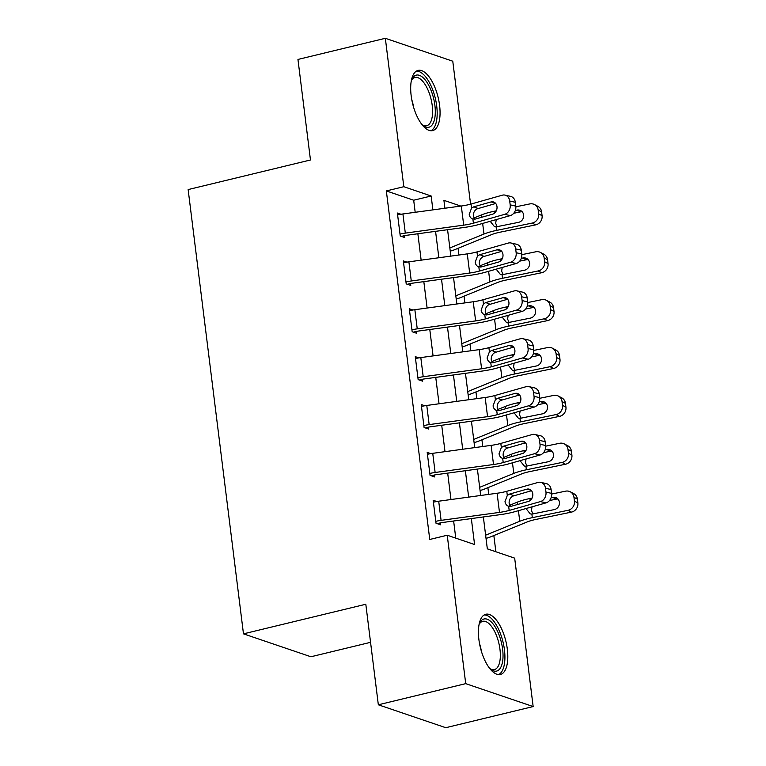 <?xml version="1.0" encoding="UTF-8"?>
<svg xmlns="http://www.w3.org/2000/svg" width="766" height="766" viewBox="0 0 766 766"><rect width="100%" height="100%" fill="white"/><g stroke="black" fill="none" stroke-linecap="round" stroke-linejoin="round"><path stroke-width="1.15" d="M478.894 639.524A30.975 13.137 -103.6 0 1 485.835 614.255A30.975 13.137 -103.6 0 1 507.331 649.185A30.975 13.137 -103.6 0 1 500.399 674.463A30.975 13.137 -103.6 0 1 478.894 639.524M411.16 95.673A30.975 13.137 -103.6 0 1 418.092 70.395A30.975 13.137 -103.6 0 1 439.588 105.335A30.975 13.137 -103.6 0 1 432.656 130.603A30.975 13.137 -103.6 0 1 411.16 95.673M370.553 642.329L310.919 656.759L243.473 633.846L188.139 189.575L310.469 159.979L297.955 59.442L385.336 38.3L452.773 61.213L470.583 204.158M495.87 551.759L493.85 535.549M488.727 494.386L487.894 487.674M482.762 446.511L481.929 439.799M476.797 398.636L475.964 391.924M470.841 350.771L469.998 344.049M464.876 302.896L464.043 296.174M458.911 255.021L458.078 248.299M483.356 516.954L487.329 548.858L514.675 558.146L533.155 706.558L465.718 683.645L447.229 535.233L474.575 544.521L471.339 518.592M465.718 683.645L378.337 704.787L445.774 727.7L533.155 706.558M415.182 212.287L413.688 200.223L386.342 190.935L429.755 539.465L447.229 535.233M455.77 538.134L453.635 521.004M450.963 499.537L447.679 473.129M444.998 451.662L441.714 425.254M439.042 403.787L435.749 377.379M433.077 355.912L429.783 329.504M427.112 308.037L423.828 281.629M421.147 260.162L417.863 233.754M400.991 214.26L397.382 213.034L400.245 236.014L404.802 237.556L404.563 235.641A3.974 0.929 -7.1 0 1 406.085 235.363L464.474 227.406A29.778 6.999 172.9 0 0 479.009 224.457L510.28 215.61L504.66 214.346A7.938 6.473 -77.2 0 0 510.185 204.848L509.706 201.018A7.938 6.473 -77.2 0 0 504.986 195.11A7.938 6.473 -77.2 0 0 502.276 195.196L471.013 204.043A19.859 4.663 172.9 0 1 461.314 206.006L402.926 213.963A13.893 3.265 -7.1 0 0 397.621 214.949L400.005 234.099A13.893 3.265 -7.1 0 1 405.31 233.113L463.698 225.156A19.859 4.663 172.9 0 0 473.398 223.193L504.66 214.346M406.957 262.125L403.347 260.9L406.21 283.88L410.767 285.431L410.528 283.516A3.974 0.929 -7.1 0 1 412.041 283.238L470.439 275.281A29.778 6.999 172.9 0 0 484.974 272.332L516.236 263.485L510.625 262.221A7.938 6.473 -77.2 0 0 516.15 252.723L515.671 248.893A7.938 6.473 -77.2 0 0 510.941 242.985A7.938 6.473 -77.2 0 0 508.241 243.071L476.979 251.918A19.859 4.663 172.9 0 1 467.279 253.881L408.891 261.828A13.893 3.265 -7.1 0 0 403.586 262.815L405.97 281.965A13.893 3.265 -7.1 0 1 411.275 280.978L469.663 273.031A19.859 4.663 172.9 0 0 479.363 271.068L510.625 262.221M412.922 310L409.312 308.775L412.175 331.755L416.733 333.306L416.493 331.391A3.974 0.929 -7.1 0 1 418.006 331.113L476.395 323.156A29.778 6.999 172.9 0 0 490.939 320.207L522.201 311.36L516.59 310.086A7.938 6.473 -77.2 0 0 522.115 300.598L521.636 296.768A7.938 6.473 -77.2 0 0 516.906 290.86A7.938 6.473 -77.2 0 0 514.206 290.946L482.934 299.784A19.859 4.663 172.9 0 1 473.244 301.756L414.856 309.703A13.893 3.265 -7.1 0 0 409.551 310.69L411.936 329.84A13.893 3.265 -7.1 0 1 417.24 328.853L475.629 320.906A19.859 4.663 172.9 0 0 485.318 318.934L516.59 310.086M418.878 357.875L415.277 356.65L418.14 379.63L422.698 381.181L422.459 379.266A3.974 0.929 -7.1 0 1 423.971 378.988L482.36 371.031A29.778 6.999 172.9 0 0 496.904 368.082L528.167 359.235L522.546 357.961A7.938 6.473 -77.2 0 0 528.071 348.473L527.602 344.643A7.938 6.473 -77.2 0 0 522.872 338.725A7.938 6.473 -77.2 0 0 520.162 338.811L488.9 347.659A19.859 4.663 172.9 0 1 479.21 349.622L420.812 357.578A13.893 3.265 -7.1 0 0 415.517 358.565L417.901 377.715A13.893 3.265 -7.1 0 1 423.205 376.728L481.594 368.772A19.859 4.663 172.9 0 0 491.284 366.809L522.546 357.961M424.843 405.75L421.243 404.525L424.096 427.505L428.654 429.056L428.414 427.141A3.974 0.929 -7.1 0 1 429.937 426.863L488.325 418.906A29.778 6.999 172.9 0 0 502.869 415.957L534.132 407.11L528.511 405.836A7.938 6.473 -77.2 0 0 534.036 396.348L533.557 392.518A7.938 6.473 -77.2 0 0 528.837 386.6A7.938 6.473 -77.2 0 0 526.127 386.686L494.865 395.534A19.859 4.663 172.9 0 1 485.165 397.497L426.777 405.453A13.893 3.265 -7.1 0 0 421.472 406.44L423.866 425.59A13.893 3.265 -7.1 0 1 429.161 424.603L487.559 416.647A19.859 4.663 172.9 0 0 497.249 414.684L528.511 405.836M430.808 453.625L427.198 452.4L430.061 475.38L434.619 476.931L434.379 475.016A3.974 0.929 -7.1 0 1 435.892 474.728L494.29 466.781A29.778 6.999 172.9 0 0 508.825 463.832L540.097 454.985L534.477 453.711A7.938 6.473 -77.2 0 0 540.001 444.223L539.523 440.393A7.938 6.473 -77.2 0 0 534.802 434.475A7.938 6.473 -77.2 0 0 532.092 434.561L500.83 443.409A19.859 4.663 172.9 0 1 491.13 445.372L432.742 453.328A13.893 3.265 -7.1 0 0 427.438 454.315L429.822 473.465A13.893 3.265 -7.1 0 1 435.126 472.478L493.515 464.522A19.859 4.663 172.9 0 0 503.214 462.559L534.477 453.711M436.773 501.5L433.163 500.275L436.026 523.255L440.584 524.806L440.345 522.891A3.974 0.929 -7.1 0 1 441.858 522.603L500.246 514.647A29.778 6.999 172.9 0 0 514.79 511.707L546.053 502.86L540.442 501.586A7.938 6.473 -77.2 0 0 545.967 492.098L545.488 488.268A7.938 6.473 -77.2 0 0 540.758 482.35A7.938 6.473 -77.2 0 0 538.058 482.436L506.786 491.284A19.859 4.663 172.9 0 1 497.096 493.247L438.707 501.203A13.893 3.265 -7.1 0 0 433.403 502.19L435.787 521.34A13.893 3.265 -7.1 0 1 441.092 520.353L499.48 512.397A19.859 4.663 172.9 0 0 509.179 510.434L540.442 501.586M378.337 704.787L365.813 604.25L243.473 633.846M386.342 190.935L403.816 186.713L385.336 38.3M432.886 209.874L431.162 196L403.816 186.713M468.668 497.124L465.374 470.717M462.702 449.249L459.418 422.842M456.737 401.374L453.453 374.967M450.781 353.499L447.488 327.092M444.816 305.624L441.522 279.217M438.851 257.749L435.567 231.342M460.806 206.073L443.916 200.338L444.902 208.237M447.574 229.704L450.868 256.112M453.539 277.579L456.833 303.987M459.504 325.454L462.798 351.862M465.469 373.329L468.754 399.737M471.435 421.204L474.719 447.612M477.39 469.079L480.684 495.487M413.688 200.223L431.162 196M401.413 236.407L404.563 235.641M495.717 203.478L477.074 208.869C474.451 210.391 473.206 212.776 473.35 216.022L474.719 219.2M510.185 204.848L515.805 206.121L515.327 202.291L509.706 201.018M515.805 206.121A7.938 6.473 102.8 0 1 510.28 215.61M504.986 195.11L510.596 196.374A7.938 6.473 102.8 0 1 515.327 202.291M473.398 223.193L472.881 219.066C470.87 218.377 469.644 216.807 469.223 214.375L471.521 208.161L473.848 206.801L491.044 201.937A6.358 5.171 102.8 0 1 493.208 201.87A6.358 5.171 102.8 0 1 496.99 206.6A6.358 5.171 102.8 0 1 492.567 214.193L475.37 219.057L472.498 218.932M450.245 251.095A13.893 3.265 172.9 0 0 454.42 249.793L491.59 234.626A19.859 4.663 -7.1 0 1 499.968 232.213L535.645 224.869L532.217 223.069A7.938 7.315 -62.3 0 0 538.661 213.886L542.079 215.686A7.938 7.315 117.7 0 1 535.645 224.869M449.853 247.954L483.978 234.032A29.778 6.999 -7.1 0 1 496.54 230.413L532.217 223.069M473.934 218.004L481.584 214.882A29.778 6.999 -7.1 0 1 494.156 211.263L496.291 210.822M515.863 206.801L529.833 203.919A7.938 7.315 -62.3 0 1 534.486 204.551L537.914 206.351A7.938 7.315 117.7 0 1 541.61 211.856L542.079 215.686M522.221 211.828A6.358 5.85 -62.3 0 0 520.382 211.904L516.954 210.104A6.358 5.85 117.7 0 1 520.679 210.612A6.358 5.85 117.7 0 1 523.638 215.016A6.358 5.85 117.7 0 1 518.486 222.36L496.1 226.86L494.472 226.65L490.69 221.92M541.61 211.856L538.182 210.056L538.661 213.886M538.182 210.056A7.938 7.315 -62.3 0 0 534.486 204.551M516.954 210.104L515.327 210.439M513.737 213.274L520.382 211.904M496.244 219.583L495.669 223.356L497.22 226.746M407.378 284.282L410.528 283.516M501.682 251.353L483.03 256.734C480.416 258.266 479.171 260.651 479.305 263.897L480.684 267.075M516.15 252.723L521.761 253.996L521.292 250.166L515.671 248.893M521.761 253.996A7.938 6.473 102.8 0 1 516.236 263.485M510.941 242.985L516.562 244.249A7.938 6.473 102.8 0 1 521.292 250.166M479.363 271.068L478.846 266.941C476.835 266.252 475.609 264.682 475.188 262.25L477.486 256.035L479.813 254.676L497.01 249.812A6.358 5.171 102.8 0 1 499.173 249.745A6.358 5.171 102.8 0 1 502.956 254.475A6.358 5.171 102.8 0 1 498.532 262.068L481.335 266.932L478.453 266.807M413.343 332.157L416.493 331.391M507.647 299.228L488.995 304.609C486.372 306.141 485.137 308.526 485.271 311.772L486.649 314.95M522.115 300.598L527.726 301.871L527.247 298.041L521.636 296.768M527.726 301.871A7.938 6.473 102.8 0 1 522.201 311.36M516.906 290.86L522.527 292.124A7.938 6.473 102.8 0 1 527.247 298.041M485.318 318.934L484.811 314.816C482.791 314.127 481.575 312.557 481.144 310.125L483.451 303.91L485.778 302.551L502.965 297.687A6.358 5.171 102.8 0 1 505.139 297.62A6.358 5.171 102.8 0 1 508.911 302.35A6.358 5.171 102.8 0 1 504.497 309.943L487.3 314.807L484.418 314.682M419.299 380.032L422.459 379.266M513.613 347.103L494.96 352.484C492.337 354.016 491.102 356.401 491.236 359.647L492.615 362.816M528.071 348.473L533.691 349.746L533.213 345.916L527.602 344.643M533.691 349.746A7.938 6.473 102.8 0 1 528.167 359.235M522.872 338.725L528.492 339.999A7.938 6.473 102.8 0 1 533.213 345.916M491.284 366.809L490.776 362.691C488.756 362.002 487.54 360.432 487.109 357.99L489.417 351.785L491.734 350.426L508.93 345.562A6.358 5.171 102.8 0 1 511.094 345.495A6.358 5.171 102.8 0 1 514.876 350.225A6.358 5.171 102.8 0 1 510.462 357.818L493.266 362.682L490.384 362.548M456.21 298.97A13.893 3.265 172.9 0 0 460.385 297.668L497.555 282.501A19.859 4.663 -7.1 0 1 505.933 280.088L541.61 272.744L538.182 270.944A7.938 7.315 -62.3 0 0 544.616 261.761L548.044 263.561A7.938 7.315 117.7 0 1 541.61 272.744M455.818 295.829L489.934 281.907A29.778 6.999 -7.1 0 1 502.506 278.288L538.182 270.944M479.899 265.879L487.549 262.757A29.778 6.999 -7.1 0 1 500.121 259.138L502.257 258.697M521.828 254.666L535.798 251.794A7.938 7.315 -62.3 0 1 540.451 252.426L543.87 254.226A7.938 7.315 117.7 0 1 547.566 259.731L548.044 263.561M528.186 259.703A6.358 5.85 -62.3 0 0 526.347 259.779L522.919 257.979A6.358 5.85 117.7 0 1 526.644 258.487A6.358 5.85 117.7 0 1 529.593 262.891A6.358 5.85 117.7 0 1 524.451 270.235L502.065 274.735L500.437 274.525L496.655 269.785M547.566 259.731L544.147 257.931L544.616 261.761M544.147 257.931A7.938 7.315 -62.3 0 0 540.451 252.426M522.919 257.979L521.292 258.314M519.702 261.149L526.347 259.779M502.199 267.458L501.634 271.231L503.185 274.621M462.166 346.845A13.893 3.265 172.9 0 0 466.341 345.543L503.511 330.376A19.859 4.663 -7.1 0 1 511.899 327.963L547.575 320.619L544.147 318.819A7.938 7.315 -62.3 0 0 550.582 309.636L554.01 311.436A7.938 7.315 117.7 0 1 547.575 320.619M461.774 343.704L495.899 329.782A29.778 6.999 -7.1 0 1 508.471 326.163L544.147 318.819M485.864 313.754L493.515 310.632A29.778 6.999 -7.1 0 1 506.087 307.013L508.222 306.572M527.784 302.541L541.763 299.669A7.938 7.315 -62.3 0 1 546.407 300.301L549.835 302.101A7.938 7.315 117.7 0 1 553.531 307.606L554.01 311.436M534.151 307.578A6.358 5.85 -62.3 0 0 532.313 307.654L528.885 305.854A6.358 5.85 117.7 0 1 532.6 306.362A6.358 5.85 117.7 0 1 535.558 310.766A6.358 5.85 117.7 0 1 530.407 318.11L508.03 322.61L506.403 322.39L502.62 317.66M553.531 307.606L550.103 305.806L550.582 309.636M550.103 305.806A7.938 7.315 -62.3 0 0 546.407 300.301M528.885 305.854L527.257 306.189M525.668 309.024L532.313 307.654M508.164 315.333L507.599 319.106L509.151 322.486M468.131 394.72A13.893 3.265 172.9 0 0 472.306 393.418L509.476 378.251A19.859 4.663 -7.1 0 1 517.864 375.838L553.531 368.494L550.112 366.694A7.938 7.315 -62.3 0 0 556.547 357.511L559.975 359.311A7.938 7.315 117.7 0 1 553.531 368.494M467.739 391.579L501.864 377.657A29.778 6.999 -7.1 0 1 514.436 374.038L550.112 366.694M491.82 361.629L499.48 358.507A29.778 6.999 -7.1 0 1 512.052 354.888L514.187 354.447M533.749 350.416L547.719 347.544A7.938 7.315 -62.3 0 1 552.372 348.176L555.8 349.976A7.938 7.315 117.7 0 1 559.496 355.481L559.975 359.311M540.116 355.453A6.358 5.85 -62.3 0 0 538.268 355.529L534.85 353.729A6.358 5.85 117.7 0 1 538.565 354.237A6.358 5.85 117.7 0 1 541.524 358.641A6.358 5.85 117.7 0 1 536.372 365.985L513.996 370.485L512.358 370.265L508.586 365.535M559.496 355.481L556.068 353.681L556.547 357.511M556.068 353.681A7.938 7.315 -62.3 0 0 552.372 348.176M534.85 353.729L533.222 354.064M531.633 356.899L538.268 355.529M514.13 363.208L513.565 366.981L515.106 370.361M425.264 427.907L428.414 427.141M519.568 394.978L500.926 400.359C498.302 401.891 497.057 404.276 497.201 407.522L498.58 410.691M534.036 396.348L539.657 397.621L539.178 393.791L533.557 392.518M539.657 397.621A7.938 6.473 102.8 0 1 534.132 407.11M528.837 386.6L534.448 387.874A7.938 6.473 102.8 0 1 539.178 393.791M497.249 414.684L496.732 410.557C494.721 409.877 493.505 408.307 493.074 405.865L495.382 399.661L497.699 398.301L514.896 393.437A6.358 5.171 102.8 0 1 517.06 393.37A6.358 5.171 102.8 0 1 520.842 398.1A6.358 5.171 102.8 0 1 516.418 405.693L499.231 410.557L496.349 410.423M474.097 442.595A13.893 3.265 172.9 0 0 478.271 441.293L515.441 426.126A19.859 4.663 -7.1 0 1 523.82 423.713L559.496 416.369L556.068 414.569A7.938 7.315 -62.3 0 0 562.512 405.386L565.94 407.186A7.938 7.315 117.7 0 1 559.496 416.369M473.704 439.445L507.829 425.532A29.778 6.999 -7.1 0 1 520.401 421.913L556.068 414.569M497.785 409.504L505.445 406.382A29.778 6.999 -7.1 0 1 518.008 402.763L520.143 402.322M539.714 398.291L553.684 395.419A7.938 7.315 -62.3 0 1 558.337 396.051L561.765 397.851A7.938 7.315 117.7 0 1 565.461 403.356L565.94 407.186M546.072 403.328A6.358 5.85 -62.3 0 0 544.233 403.404L540.806 401.604A6.358 5.85 117.7 0 1 544.53 402.112A6.358 5.85 117.7 0 1 547.489 406.516A6.358 5.85 117.7 0 1 542.338 413.86L519.951 418.36L518.323 418.14L514.551 413.41M565.461 403.356L562.033 401.556L562.512 405.386M562.033 401.556A7.938 7.315 -62.3 0 0 558.337 396.051M540.806 401.604L539.178 401.939M537.588 404.774L544.233 403.404M520.095 411.083L519.52 414.856L521.072 418.236M411.342 80.612A26.8 11.366 -103.6 0 1 411.84 79.415A26.8 11.366 -103.6 0 1 425.944 80.88A26.8 11.366 -103.6 0 1 435.212 114.517A26.8 11.366 -103.6 0 1 422.976 125.452A26.8 11.366 -103.6 0 1 421.98 124.609M422.066 124.686A24.818 10.523 76.4 0 0 426.672 125.72A24.818 10.523 76.4 0 0 432.512 108.552A24.818 10.523 76.4 0 0 423.943 82.805A24.818 10.523 76.4 0 0 415 77.481A24.818 10.523 76.4 0 0 411.38 80.507M430.818 130.747A30.774 13.051 76.4 0 0 436.984 108.628A30.774 13.051 76.4 0 0 426.442 77.873A30.774 13.051 76.4 0 0 416.388 71.123M479.076 624.462A26.8 11.366 -103.6 0 1 479.583 623.265A26.8 11.366 -103.6 0 1 492.279 622.997A26.8 11.366 -103.6 0 1 502.62 649.214A26.8 11.366 -103.6 0 1 490.719 669.302A26.8 11.366 -103.6 0 1 489.723 668.459M489.809 668.536A24.818 10.523 76.4 0 0 494.405 669.58A24.818 10.523 76.4 0 0 499.968 649.329A24.818 10.523 76.4 0 0 482.733 621.331A24.818 10.523 76.4 0 0 479.123 624.357M498.561 674.597A30.774 13.051 76.4 0 0 504.449 649.836A30.774 13.051 76.4 0 0 484.131 614.974M431.229 475.782L434.379 475.016M525.533 442.844L506.881 448.234C504.267 449.766 503.023 452.151 503.157 455.397L504.535 458.566M540.001 444.223L545.612 445.496L545.143 441.666L539.523 440.393M545.612 445.496A7.938 6.473 102.8 0 1 540.097 454.985M534.802 434.475L540.413 435.749A7.938 6.473 102.8 0 1 545.143 441.666M503.214 462.559L502.697 458.432C500.686 457.752 499.461 456.182 499.039 453.74L501.337 447.536L503.664 446.176L520.861 441.312A6.358 5.171 102.8 0 1 523.025 441.245A6.358 5.171 102.8 0 1 526.807 445.975A6.358 5.171 102.8 0 1 522.383 453.568L505.187 458.432L502.314 458.298M437.195 523.647L440.345 522.891M531.499 490.719L512.847 496.109C510.233 497.641 508.988 500.026 509.122 503.272L510.501 506.441M545.967 492.098L551.577 493.371L551.099 489.541L545.488 488.268M551.577 493.371A7.938 6.473 102.8 0 1 546.053 502.86M540.758 482.35L546.378 483.624A7.938 6.473 102.8 0 1 551.099 489.541M509.179 510.434L508.662 506.307C506.652 505.617 505.426 504.057 504.995 501.615L507.303 495.411L509.629 494.051L526.826 489.187A6.358 5.171 102.8 0 1 528.99 489.12A6.358 5.171 102.8 0 1 532.772 493.85A6.358 5.171 102.8 0 1 528.348 501.443L511.152 506.307L508.27 506.173M480.062 490.47A13.893 3.265 172.9 0 0 484.236 489.168L521.407 474.001A19.859 4.663 -7.1 0 1 529.785 471.588L565.461 464.244L562.033 462.444A7.938 7.315 -62.3 0 0 568.477 453.261L571.896 455.061A7.938 7.315 117.7 0 1 565.461 464.244M479.669 487.32L513.785 473.407A29.778 6.999 -7.1 0 1 526.357 469.788L562.033 462.444M503.75 457.379L511.401 454.257A29.778 6.999 -7.1 0 1 523.973 450.638L526.108 450.197M545.679 446.166L559.649 443.294A7.938 7.315 -62.3 0 1 564.303 443.916L567.721 445.726A7.938 7.315 117.7 0 1 571.426 451.231L571.896 455.061M552.037 451.203A6.358 5.85 -62.3 0 0 550.199 451.279L546.771 449.479A6.358 5.85 117.7 0 1 550.495 449.987A6.358 5.85 117.7 0 1 553.454 454.391A6.358 5.85 117.7 0 1 548.303 461.735L525.916 466.235L524.289 466.015L520.507 461.285M571.426 451.231L567.999 449.431L568.477 453.261M567.999 449.431A7.938 7.315 -62.3 0 0 564.303 443.916M546.771 449.479L545.143 449.814M543.554 452.649L550.199 451.279M526.06 458.958L525.486 462.731L527.037 466.111M486.017 538.345A13.893 3.265 172.9 0 0 490.192 537.033L527.372 521.876A19.859 4.663 -7.1 0 1 535.75 519.463L571.426 512.119L567.999 510.319A7.938 7.315 -62.3 0 0 574.433 501.127L577.861 502.936A7.938 7.315 117.7 0 1 571.426 512.119M485.625 535.195L519.75 521.273A29.778 6.999 -7.1 0 1 532.322 517.663L567.999 510.319M509.716 505.254L517.366 502.123A29.778 6.999 -7.1 0 1 529.938 498.513L532.073 498.072M551.635 494.041L565.614 491.169A7.938 7.315 -62.3 0 1 570.258 491.791L573.686 493.591A7.938 7.315 117.7 0 1 577.382 499.106L577.861 502.936M558.002 499.078A6.358 5.85 -62.3 0 0 556.164 499.154L552.736 497.354A6.358 5.85 117.7 0 1 556.451 497.852A6.358 5.85 117.7 0 1 559.41 502.266A6.358 5.85 117.7 0 1 554.258 509.61L531.882 514.11L530.254 513.89L526.472 509.16M577.382 499.106L573.964 497.297L574.433 501.127M573.964 497.297A7.938 7.315 -62.3 0 0 570.258 491.791M552.736 497.354L551.108 497.689M549.519 500.524L556.164 499.154M532.016 506.833L531.451 510.606L533.002 513.986M471.521 208.161L471.013 204.043M463.698 225.156L461.314 206.006M405.31 233.113L402.926 213.963M495.133 202.866L491.044 201.937M473.848 206.801L478.032 208.476M494.156 211.263L494.405 213.245M481.584 214.882L481.881 217.218M482.657 223.433L483.978 234.032M496.1 226.86L496.54 230.413M477.486 256.035L476.979 251.918M469.663 273.031L467.279 253.881M411.275 280.978L408.891 261.828M501.098 250.741L497.01 249.812M479.813 254.676L483.997 256.351M483.451 303.91L482.934 299.784M475.629 320.906L473.244 301.756M417.24 328.853L414.856 309.703M507.063 298.616L502.965 297.687M485.778 302.551L489.962 304.226M489.417 351.785L488.9 347.659M481.594 368.772L479.21 349.622M423.205 376.728L420.812 357.578M513.019 346.491L508.93 345.562M491.734 350.426L495.928 352.101M500.121 259.138L500.37 261.11M487.549 262.757L487.846 265.093M488.612 271.308L489.934 281.907M502.065 274.735L502.506 278.288M506.087 307.013L506.336 308.985M493.515 310.632L493.802 312.968M494.577 319.183L495.899 329.782M508.03 322.61L508.471 326.163M512.052 354.888L512.291 356.86M499.48 358.507L499.767 360.843M500.543 367.058L501.864 377.657M513.996 370.485L514.436 374.038M495.382 399.661L494.865 395.534M487.559 416.647L485.165 397.497M429.161 424.603L426.777 405.453M518.984 394.366L514.896 393.437M497.699 398.301L501.893 399.976M518.008 402.763L518.256 404.735M505.445 406.382L505.732 408.718M506.508 414.923L507.829 425.532M519.951 418.36L520.401 421.913M411.782 99.695A24.818 10.523 -103.6 0 1 413.65 107.431M479.526 643.555A24.818 10.523 -103.6 0 1 481.393 651.282M501.337 447.536L500.83 443.409M493.515 464.522L491.13 445.372M435.126 472.478L432.742 453.328M524.949 442.241L520.861 441.312M503.664 446.176L507.848 447.851M507.303 495.411L506.786 491.284M499.48 512.397L497.096 493.247M441.092 520.353L438.707 501.203M530.915 490.116L526.826 489.187M509.629 494.051L513.814 495.726M523.973 450.638L524.222 452.61M511.401 454.257L511.698 456.593M512.473 462.798L513.785 473.407M525.916 466.235L526.357 469.788M529.938 498.513L530.187 500.485M517.366 502.123L517.663 504.468M518.429 510.673L519.75 521.273M531.882 514.11L532.322 517.663"/></g></svg>
